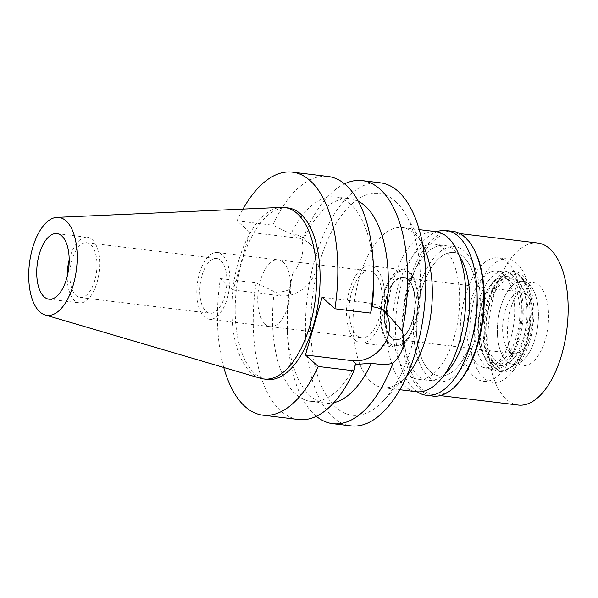 <?xml version="1.0" encoding="UTF-8"?>
<svg xmlns="http://www.w3.org/2000/svg" width="598" height="598" viewBox="0 0 598 598"><rect width="100%" height="100%" fill="white"/><g stroke="black" fill="none" stroke-linecap="round" stroke-linejoin="round"><path stroke-width="0.45" stroke-dasharray="2.99 2.24" d="M260.593 378.317A86.366 41.479 96.9 0 1 251.265 372.92A86.366 41.479 96.9 0 1 234.663 277.831A86.366 41.479 96.9 0 1 281.337 207.386M288.042 207.925A86.366 41.479 -83.1 0 0 238.692 274.878A86.366 41.479 -83.1 0 0 254.643 373.324A86.366 41.479 -83.1 0 0 267.231 379.401M223.764 367.486A122.411 58.783 96.9 0 1 220.385 278.556L233.168 290.037L249.822 232.323L237.047 220.841A122.411 58.783 96.9 0 1 242.99 209.098M322.113 297.288L369.317 303.014A31.283 26.006 -48.1 0 1 381.898 308.598A31.283 26.006 -48.1 0 1 384.103 310.9M358.247 201.212A102.983 49.455 -83.1 0 0 350.099 198.723A102.983 49.455 -83.1 0 0 304.023 238.654L309.607 243.64A31.283 26.006 131.9 0 0 297.027 238.056L249.822 232.323M373.653 272.382A102.983 49.455 96.9 0 0 350.578 204.195A102.983 49.455 96.9 0 0 335.568 196.959A102.983 49.455 96.9 0 0 290.927 233.885L292.609 234.087C297.094 234.625 300.899 236.15 304.023 238.654C303.567 238.213 302.902 239.013 302.012 241.046A122.411 58.783 96.9 0 1 344.53 183.84M290.927 233.885L272.793 225.184A122.411 58.783 -83.1 0 1 328.138 176.485M237.047 220.841L272.793 225.184M233.168 290.037L280.372 295.763A31.283 26.006 131.9 0 0 315.938 270.214A31.283 26.006 131.9 0 0 309.607 243.64M316.32 416.29A122.411 58.783 96.9 0 1 314.869 415.049A122.411 58.783 96.9 0 1 287.444 333.998A122.411 58.783 96.9 0 1 292.736 273.204L289.335 289.537C284.902 291.577 280.44 292.332 275.955 291.802L274.273 291.592L256.138 282.891L220.385 278.556M355.391 364.488A102.983 49.455 96.9 0 1 310.751 401.415A102.983 49.455 96.9 0 1 295.741 394.179A102.983 49.455 96.9 0 1 274.273 291.592M289.335 289.537A102.983 49.455 -83.1 0 0 287.204 327.756A102.983 49.455 -83.1 0 0 310.28 395.936A102.983 49.455 -83.1 0 0 325.29 403.179A102.983 49.455 -83.1 0 0 333.789 402.708M256.138 282.891A122.411 58.783 -83.1 0 0 280.798 410.916A122.411 58.783 -83.1 0 0 298.641 419.519M292.736 273.204C296.877 268.36 299.792 263.038 301.482 257.222C303.141 251.429 303.321 246.04 302.012 241.046M380.365 182.824A122.411 58.783 -83.1 0 0 310.414 277.711A122.411 58.783 -83.1 0 0 333.026 417.255A122.411 58.783 -83.1 0 0 350.869 425.858M395.36 201.287A111.721 53.656 96.9 0 1 406.042 215.063A111.721 53.656 96.9 0 1 383.512 400.69A111.721 53.656 96.9 0 1 335.874 407.395A111.721 53.656 96.9 0 1 319.429 262.836A111.721 53.656 96.9 0 1 395.36 201.287M406.804 375.843A80.633 38.721 96.9 0 1 405.601 377.166A80.633 38.721 96.9 0 1 382.974 387.668A80.633 38.721 96.9 0 1 371.223 382.002A80.633 38.721 96.9 0 1 356.326 290.082A80.633 38.721 96.9 0 1 402.402 227.576A80.633 38.721 96.9 0 1 414.16 233.242A80.633 38.721 96.9 0 1 421.867 243.192A80.633 38.721 96.9 0 1 422.711 244.761M435.905 231.643A80.633 38.721 -83.1 0 0 389.821 294.149A80.633 38.721 -83.1 0 0 404.719 386.069A80.633 38.721 -83.1 0 0 416.47 391.735M444.292 248.962A68.008 32.658 96.9 0 1 456.857 326.486A68.008 32.658 96.9 0 1 417.995 379.199A68.008 32.658 96.9 0 1 408.083 374.415A68.008 32.658 96.9 0 1 395.517 296.9A68.008 32.658 96.9 0 1 434.38 244.178A68.008 32.658 96.9 0 1 444.292 248.962M428.721 376.927A68.008 32.658 -83.1 0 0 438.633 381.703A68.008 32.658 -83.1 0 0 477.496 328.99A68.008 32.658 -83.1 0 0 464.938 251.466A68.008 32.658 -83.1 0 0 455.018 246.682A68.008 32.658 -83.1 0 0 416.156 299.404A68.008 32.658 -83.1 0 0 428.721 376.927A68.008 32.658 96.9 0 1 416.156 299.404A68.008 32.658 96.9 0 1 455.018 246.682A68.008 32.658 96.9 0 1 464.938 251.466A68.008 32.658 96.9 0 1 477.496 328.99A68.008 32.658 96.9 0 1 438.633 381.703A68.008 32.658 96.9 0 1 428.721 376.927M463.383 256.841A62.177 29.855 96.9 0 1 474.872 327.719A62.177 29.855 96.9 0 1 439.336 375.918A62.177 29.855 96.9 0 1 430.276 371.545A62.177 29.855 96.9 0 1 418.787 300.667A62.177 29.855 96.9 0 1 454.323 252.468A62.177 29.855 96.9 0 1 463.383 256.841A62.177 29.855 -83.1 0 0 454.323 252.468A62.177 29.855 -83.1 0 0 418.787 300.667A62.177 29.855 -83.1 0 0 430.276 371.545A62.177 29.855 -83.1 0 0 439.336 375.918A62.177 29.855 -83.1 0 0 474.872 327.719A62.177 29.855 -83.1 0 0 463.383 256.841M474.266 376.882A62.177 29.855 -83.1 0 0 483.326 381.255A62.177 29.855 -83.1 0 0 518.862 333.056A62.177 29.855 -83.1 0 0 507.373 262.178A62.177 29.855 -83.1 0 0 498.306 257.813A62.177 29.855 -83.1 0 0 462.777 306.012A62.177 29.855 -83.1 0 0 474.266 376.882M503.748 274.729A48.573 23.329 96.9 0 1 512.441 331.449A48.573 23.329 96.9 0 1 483.64 367.516A48.573 23.329 96.9 0 1 477.884 364.339A48.573 23.329 96.9 0 1 468.645 310.325A48.573 23.329 96.9 0 1 495.331 271.23A48.573 23.329 96.9 0 1 503.748 274.729M389.462 343.08A37.547 18.03 -83.1 0 0 393.91 345.532A37.547 18.03 -83.1 0 0 416.171 317.658A37.547 18.03 -83.1 0 0 409.451 273.809A37.547 18.03 -83.1 0 0 402.94 271.111A37.547 18.03 -83.1 0 0 382.316 301.332A37.547 18.03 -83.1 0 0 389.462 343.08A37.547 18.03 96.9 0 1 382.316 301.332A37.547 18.03 96.9 0 1 402.94 271.111A37.547 18.03 96.9 0 1 409.451 273.809A37.547 18.03 96.9 0 1 416.171 317.658A37.547 18.03 96.9 0 1 393.91 345.532A37.547 18.03 96.9 0 1 389.462 343.08M409.802 272.598A38.863 18.665 96.9 0 1 416.978 316.895A38.863 18.665 96.9 0 1 394.777 347.019A38.863 18.665 96.9 0 1 389.111 344.291A38.863 18.665 96.9 0 1 381.928 299.994A38.863 18.665 96.9 0 1 404.136 269.87A38.863 18.665 96.9 0 1 409.802 272.598M355.272 340.187A38.863 18.665 -83.1 0 0 360.938 342.916A38.863 18.665 -83.1 0 0 383.146 312.791A38.863 18.665 -83.1 0 0 375.963 268.495A38.863 18.665 -83.1 0 0 370.297 265.759A38.863 18.665 -83.1 0 0 348.096 295.883A38.863 18.665 -83.1 0 0 355.272 340.187M374.565 273.331A33.615 16.146 96.9 0 1 380.776 311.648A33.615 16.146 96.9 0 1 361.566 337.706A33.615 16.146 96.9 0 1 356.67 335.343A33.615 16.146 96.9 0 1 350.458 297.027A33.615 16.146 96.9 0 1 369.669 270.969A33.615 16.146 96.9 0 1 374.565 273.331M222.299 254.838A33.63 16.153 -83.1 0 0 217.403 252.468A33.63 16.153 -83.1 0 0 198.177 278.541A33.63 16.153 -83.1 0 0 204.389 316.88A33.63 16.153 -83.1 0 0 209.293 319.25A33.63 16.153 -83.1 0 0 228.518 293.177A33.63 16.153 -83.1 0 0 222.299 254.838M220.692 260.407A27.59 13.253 96.9 0 1 225.79 291.861A27.59 13.253 96.9 0 1 210.025 313.247A27.59 13.253 96.9 0 1 206.004 311.311A27.59 13.253 96.9 0 1 200.906 279.857A27.59 13.253 96.9 0 1 216.67 258.471A27.59 13.253 96.9 0 1 220.692 260.407M76.066 295.539A27.59 13.253 -83.1 0 0 80.087 297.483A27.59 13.253 -83.1 0 0 95.852 276.089A27.59 13.253 -83.1 0 0 90.754 244.642A27.59 13.253 -83.1 0 0 86.732 242.698A27.59 13.253 -83.1 0 0 70.968 264.084A27.59 13.253 -83.1 0 0 76.066 295.539M69.196 259.883A33.032 15.862 96.9 0 1 87.39 237.301A33.032 15.862 96.9 0 1 92.204 239.619A33.032 15.862 96.9 0 1 98.304 277.278A33.032 15.862 96.9 0 1 79.429 302.88A33.032 15.862 96.9 0 1 74.615 300.555A33.032 15.862 96.9 0 1 67.17 276.597M512.06 274.811A49.544 23.793 -83.1 0 0 503.464 271.238A49.544 23.793 -83.1 0 0 476.255 311.117A49.544 23.793 -83.1 0 0 485.673 366.215A49.544 23.793 -83.1 0 0 491.549 369.452A49.544 23.793 -83.1 0 0 520.925 332.667A49.544 23.793 -83.1 0 0 512.06 274.811M407.836 279.408A31.477 15.114 -83.1 0 0 403.246 277.195A31.477 15.114 -83.1 0 0 385.262 301.601A31.477 15.114 -83.1 0 0 391.077 337.481A31.477 15.114 -83.1 0 0 395.667 339.694A31.477 15.114 -83.1 0 0 413.652 315.296A31.477 15.114 -83.1 0 0 407.836 279.408M391.413 337.519A31.477 15.114 96.9 0 1 385.598 301.639A31.477 15.114 96.9 0 1 403.583 277.24A31.477 15.114 96.9 0 1 408.172 279.453A31.477 15.114 96.9 0 1 413.988 315.333A31.477 15.114 96.9 0 1 396.003 339.731A31.477 15.114 96.9 0 1 391.413 337.519M408.068 279.812A31.089 14.928 -83.1 0 0 403.538 277.622A31.089 14.928 -83.1 0 0 385.777 301.721A31.089 14.928 -83.1 0 0 391.518 337.16A31.089 14.928 -83.1 0 0 396.048 339.35A31.089 14.928 -83.1 0 0 413.816 315.251A31.089 14.928 -83.1 0 0 408.068 279.812M509.608 351.497A31.089 14.928 96.9 0 1 503.867 316.058A31.089 14.928 96.9 0 1 521.635 291.959A31.089 14.928 96.9 0 1 526.165 294.141A31.089 14.928 96.9 0 1 531.906 329.58A31.089 14.928 96.9 0 1 514.145 353.68A31.089 14.928 96.9 0 1 509.608 351.497M529.013 284.282A41.778 20.063 -83.1 0 0 528.961 284.237A41.778 20.063 -83.1 0 0 500.601 307.357A41.778 20.063 -83.1 0 0 506.768 361.349A41.778 20.063 -83.1 0 0 519.408 362.926A41.778 20.063 -83.1 0 0 537.796 325.297A41.778 20.063 -83.1 0 0 529.013 284.282A41.778 20.063 -83.1 0 0 528.961 284.237A41.778 20.063 -83.1 0 0 522.921 281.344A41.778 20.063 -83.1 0 0 499.046 313.733A41.778 20.063 -83.1 0 0 506.768 361.349A41.778 20.063 -83.1 0 0 512.852 364.287A41.778 20.063 -83.1 0 0 519.408 362.926A41.778 20.063 -83.1 0 0 537.796 325.297A41.778 20.063 -83.1 0 0 529.013 284.282M494.03 366.664A48.954 23.509 96.9 0 1 486.802 303.388A48.954 23.509 96.9 0 1 520.036 276.291A48.954 23.509 96.9 0 1 520.096 276.351A48.954 23.509 96.9 0 1 530.389 324.408A48.954 23.509 96.9 0 1 508.838 368.503A48.954 23.509 96.9 0 1 494.03 366.664M518.444 282.077A42.75 20.526 -83.1 0 0 512.209 279.072A42.75 20.526 -83.1 0 0 487.781 312.208A42.75 20.526 -83.1 0 0 495.682 360.93A42.75 20.526 -83.1 0 0 501.909 363.943A42.75 20.526 -83.1 0 0 526.337 330.806A42.75 20.526 -83.1 0 0 518.444 282.077M487.49 359.936A42.75 20.526 96.9 0 1 479.589 311.214A42.75 20.526 96.9 0 1 504.017 278.077A42.75 20.526 96.9 0 1 510.251 281.082A42.75 20.526 96.9 0 1 518.145 329.804A42.75 20.526 96.9 0 1 493.716 362.941A42.75 20.526 96.9 0 1 487.49 359.936M459.414 256.064A68.008 32.658 -83.1 0 0 454.443 250.196A68.008 32.658 -83.1 0 0 444.531 245.412A68.008 32.658 -83.1 0 0 405.668 298.125A68.008 32.658 -83.1 0 0 418.234 375.649A68.008 32.658 -83.1 0 0 428.146 380.433A68.008 32.658 -83.1 0 0 445.144 373.645M483.737 378.033A62.177 29.855 96.9 0 1 472.248 307.155A62.177 29.855 96.9 0 1 507.784 258.956A62.177 29.855 96.9 0 1 516.844 263.329A62.177 29.855 96.9 0 1 528.333 334.207A62.177 29.855 96.9 0 1 492.804 382.406A62.177 29.855 96.9 0 1 483.737 378.033M512.194 279.46A44.693 21.461 -83.1 0 0 505.676 276.321A44.693 21.461 -83.1 0 0 480.142 310.96A44.693 21.461 -83.1 0 0 488.394 361.902A44.693 21.461 -83.1 0 0 494.912 365.049A44.693 21.461 -83.1 0 0 520.447 330.402A44.693 21.461 -83.1 0 0 512.194 279.46M493.133 362.478A44.693 21.461 96.9 0 1 484.873 311.536A44.693 21.461 96.9 0 1 510.415 276.896A44.693 21.461 96.9 0 1 516.926 280.036A44.693 21.461 96.9 0 1 525.186 330.978A44.693 21.461 96.9 0 1 499.644 365.625A44.693 21.461 96.9 0 1 493.133 362.478M518.481 274.661A50.516 24.264 -83.1 0 0 511.118 271.111A50.516 24.264 -83.1 0 0 482.25 310.272A50.516 24.264 -83.1 0 0 491.578 367.86A50.516 24.264 -83.1 0 0 498.941 371.41A50.516 24.264 -83.1 0 0 527.81 332.249A50.516 24.264 -83.1 0 0 518.481 274.661M495.637 368.353A50.516 24.264 96.9 0 1 486.309 310.758A50.516 24.264 96.9 0 1 515.177 271.597A50.516 24.264 96.9 0 1 522.54 275.155A50.516 24.264 96.9 0 1 531.876 332.742A50.516 24.264 96.9 0 1 503.008 371.904A50.516 24.264 96.9 0 1 495.637 368.353M521.762 277.838A47.608 22.866 -83.1 0 0 521.703 277.786A47.608 22.866 -83.1 0 0 489.388 304.135A47.608 22.866 -83.1 0 0 496.415 365.662A47.608 22.866 -83.1 0 0 510.827 367.456A47.608 22.866 -83.1 0 0 531.779 324.579A47.608 22.866 -83.1 0 0 521.762 277.838M539.164 285.515A41.778 20.063 96.9 0 1 546.878 333.138A41.778 20.063 96.9 0 1 523.003 365.52A41.778 20.063 96.9 0 1 516.919 362.582A41.778 20.063 96.9 0 1 509.197 314.967A41.778 20.063 96.9 0 1 533.072 282.577A41.778 20.063 96.9 0 1 539.164 285.515M537.871 243.035A81.605 39.191 -83.1 0 0 491.235 306.296A81.605 39.191 -83.1 0 0 506.312 399.322A81.605 39.191 -83.1 0 0 518.204 405.063M457.193 384.245A81.605 39.191 96.9 0 1 434.29 394.882A81.605 39.191 96.9 0 1 422.397 389.141A81.605 39.191 96.9 0 1 407.32 296.115A81.605 39.191 96.9 0 1 453.957 232.854A81.605 39.191 96.9 0 1 465.849 238.595A81.605 39.191 96.9 0 1 473.646 248.656M452.933 231.359A82.965 39.842 -83.1 0 0 405.519 295.674A82.965 39.842 -83.1 0 0 420.85 390.255A82.965 39.842 -83.1 0 0 432.945 396.085M417.284 391.817A82.965 39.842 96.9 0 1 414.25 389.448A82.965 39.842 96.9 0 1 397.251 304.584A82.965 39.842 96.9 0 1 436.704 231.755M369.317 303.014L373.735 306.983M292.609 234.087L297.027 238.056M280.372 295.763L275.955 291.802M265.303 324.273A33.63 16.153 -83.1 0 0 270.206 326.643A33.63 16.153 -83.1 0 0 289.425 300.57A33.63 16.153 -83.1 0 0 283.213 262.23A33.63 16.153 -83.1 0 0 278.309 259.861A33.63 16.153 -83.1 0 0 259.084 285.934A33.63 16.153 -83.1 0 0 265.303 324.273M335.568 196.959L350.099 198.723M310.751 401.415L325.29 403.179M381.898 308.598L387.564 313.696M287.204 327.756L287.444 333.998M421.867 243.192L406.042 215.063M405.601 377.166L383.512 400.69M402.402 227.576L419.235 229.617M382.974 387.668L399.808 389.717M417.995 379.199L428.146 380.433M434.38 244.178L444.531 245.412M492.804 382.406L483.326 381.255M507.784 258.956L498.306 257.813M491.549 369.452L483.64 367.516M503.464 271.238L495.331 271.23M360.938 342.916L394.777 347.019M370.297 265.759L404.136 269.87M270.206 326.62L361.566 337.706M217.403 252.468L369.669 270.969M209.293 319.25L270.206 326.643M80.087 297.483L210.025 313.247M86.732 242.698L216.67 258.471M48.976 299.187L79.429 302.88M56.937 233.601L87.39 237.301M403.538 277.622L521.635 291.959M396.048 339.35L514.145 353.68M521.703 277.786L520.036 276.291M510.827 367.456L508.838 368.503M504.017 278.077L512.209 279.072M493.716 362.941L501.909 363.943M505.676 276.321L510.415 276.896M494.912 365.049L499.644 365.625M511.118 271.111L515.177 271.597M498.941 371.41L503.008 371.904M512.852 364.287L523.003 365.52M522.921 281.344L533.072 282.577M453.957 232.854L459.899 233.579M434.29 394.882L440.24 395.599"/><path stroke-width="0.9" d="M66.079 220.916A49.305 23.681 96.9 0 1 74.787 279.019A49.305 23.681 96.9 0 1 45.156 314.952A49.305 23.681 96.9 0 1 39.827 311.872A49.305 23.681 96.9 0 1 30.349 257.589A49.305 23.681 96.9 0 1 56.997 217.373A49.305 23.681 96.9 0 1 66.079 220.916M61.751 235.926A33.032 15.862 -83.1 0 0 56.937 233.601A33.032 15.862 -83.1 0 0 38.055 259.211A33.032 15.862 -83.1 0 0 44.162 296.862A33.032 15.862 -83.1 0 0 48.976 299.187A33.032 15.862 -83.1 0 0 67.851 273.578A33.032 15.862 -83.1 0 0 61.751 235.926M56.997 217.373L281.337 207.386A86.366 41.479 96.9 0 1 284.663 207.513A86.366 41.479 96.9 0 1 297.251 213.583A86.366 41.479 96.9 0 1 313.203 312.036A86.366 41.479 96.9 0 1 263.853 378.99A86.366 41.479 96.9 0 1 260.593 378.317L45.156 314.952M263.853 378.99L267.231 379.401A86.366 41.479 -83.1 0 0 316.589 312.448A86.366 41.479 -83.1 0 0 300.637 213.994A86.366 41.479 -83.1 0 0 288.042 207.925L284.663 207.513M242.99 209.098A122.411 58.783 96.9 0 1 292.385 172.142A122.411 58.783 96.9 0 1 310.227 180.746A122.411 58.783 96.9 0 1 334.895 308.77L322.113 297.288L305.458 354.995L318.233 366.477A122.411 58.783 96.9 0 1 262.888 415.176A122.411 58.783 96.9 0 1 245.045 406.573A122.411 58.783 96.9 0 1 223.764 367.486M384.103 310.9A31.283 26.006 -48.1 0 1 388.229 335.179A31.283 26.006 -48.1 0 1 352.663 360.729L305.458 354.995M344.53 183.84A122.411 58.783 96.9 0 1 362.209 180.618A122.411 58.783 96.9 0 1 380.051 189.222A122.411 58.783 96.9 0 1 402.192 331.068L386.054 312.365C382.339 309.33 378.235 307.536 373.735 306.983L372.046 306.774L370.64 313.105L334.895 308.77M386.054 312.365A102.983 49.455 -83.1 0 0 365.109 205.959A102.983 49.455 -83.1 0 0 358.247 201.212M370.64 313.105A122.411 58.783 -83.1 0 0 373.406 266.14L373.653 272.382A102.983 49.455 96.9 0 1 372.046 306.774M373.406 266.14A122.411 58.783 -83.1 0 0 345.98 185.088A122.411 58.783 -83.1 0 0 328.138 176.485L292.385 172.142M333.789 402.708A102.983 49.455 -83.1 0 0 371.365 363.248C380.672 364.758 387.855 364.75 392.908 363.225A122.411 58.783 96.9 0 1 332.712 423.653A122.411 58.783 96.9 0 1 316.32 416.29M318.233 366.477L353.986 370.82L355.391 364.488L371.365 363.248M262.888 415.176L298.641 419.519A122.411 58.783 -83.1 0 0 353.986 370.82M402.192 331.068C405.922 343.14 402.828 353.859 392.908 363.225M332.712 423.653L350.869 425.858A122.411 58.783 -83.1 0 0 420.82 330.963A122.411 58.783 -83.1 0 0 398.208 191.427A122.411 58.783 -83.1 0 0 380.365 182.824L362.209 180.618M422.711 244.761A80.633 38.721 96.9 0 1 406.804 375.843M399.808 389.717L416.47 391.735A80.633 38.721 -83.1 0 0 462.553 329.229A80.633 38.721 -83.1 0 0 447.655 237.309A80.633 38.721 -83.1 0 0 435.905 231.643L419.235 229.617M67.17 276.597A33.032 15.862 96.9 0 1 69.196 259.883M445.144 373.645A68.008 32.658 -83.1 0 0 468.757 316.858A68.008 32.658 -83.1 0 0 459.414 256.064M440.24 395.599L518.204 405.063A81.605 39.191 -83.1 0 0 564.841 341.802A81.605 39.191 -83.1 0 0 549.764 248.775A81.605 39.191 -83.1 0 0 537.871 243.035L459.899 233.579M472.958 247.43L473.646 248.656A81.605 39.191 96.9 0 1 457.193 384.245L456.229 385.269A82.965 39.842 -83.1 0 0 472.958 247.43A82.965 39.842 -83.1 0 0 465.027 237.189A82.965 39.842 -83.1 0 0 452.933 231.359L446.332 230.559A82.965 39.842 96.9 0 1 458.427 236.389A82.965 39.842 96.9 0 1 473.758 330.971A82.965 39.842 96.9 0 1 426.344 395.285A82.965 39.842 96.9 0 1 417.284 391.817M426.344 395.285L432.945 396.085A82.965 39.842 -83.1 0 0 456.229 385.269M436.704 231.755A82.965 39.842 96.9 0 1 446.332 230.559M357.073 364.69L352.663 360.729"/></g></svg>
